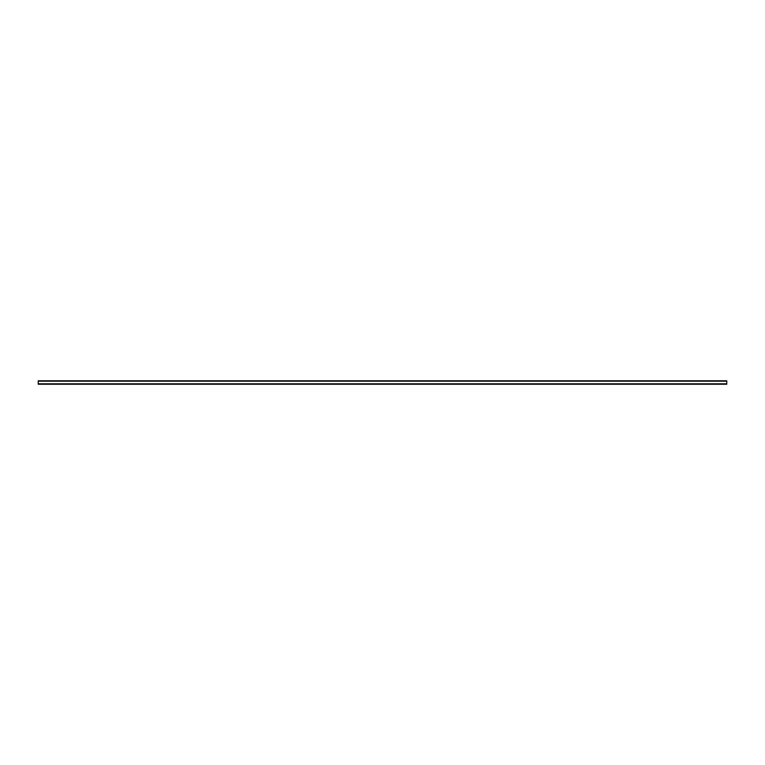 <?xml version="1.0" encoding="UTF-8"?>
<svg xmlns="http://www.w3.org/2000/svg" width="765" height="765" viewBox="0 0 765 765"><rect width="100%" height="100%" fill="white"/><g stroke="black" fill="none" stroke-linecap="round" stroke-linejoin="round"><path stroke-width="1.15" d="M726.75 380.779L38.25 380.779L726.75 380.779L726.75 384.221L38.25 384.221L38.25 381.19L726.75 381.19M726.75 383.81L38.25 383.81"/></g></svg>

